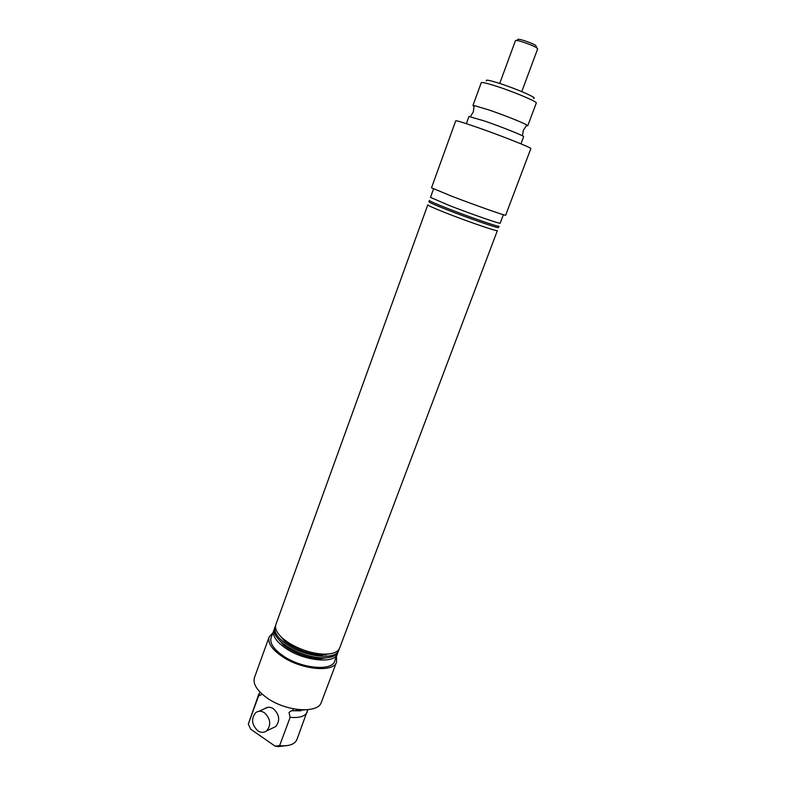 <?xml version="1.0" encoding="UTF-8"?>
<svg xmlns="http://www.w3.org/2000/svg" width="786" height="786" viewBox="0 0 786 786"><rect width="100%" height="100%" fill="white"/><g stroke="black" fill="none" stroke-linecap="round" stroke-linejoin="round"><path stroke-width="1.18" d="M293.325 708.805L292.589 710.799L304.604 709.905M292.589 710.799L291.36 710.731L289.002 712.47L290.162 717.313L279.59 745.668L280.425 745.747C289.336 746.248 294.819 744.224 296.872 739.655L307.739 709.738M474.076 106.503L472.926 105.56L474.184 105.56L488.352 109.775C503.128 114.746 522.995 122.636 526.767 125.003L527.72 125.829L526.237 125.799M326.052 654.876L325.807 654.158M486.563 80.968C484.942 79.337 489.373 80.182 499.847 83.503C517.414 89.132 539.186 98.79 533.37 98.279M527.72 125.829L536.288 103.045C537.712 101.925 514.653 92.129 496.929 86.401C487.153 83.247 481.926 82.009 481.248 82.687L472.926 105.56M274.255 629.34L271.101 637.711C269.559 643.292 273.803 649.501 283.854 656.339C302.178 668.699 332.036 671.273 334.649 661.213L337.705 652.812M273.754 630.401C272.231 635.913 276.505 642.064 286.585 648.872C304.968 661.173 334.836 663.865 337.39 653.942M272.87 632.818L269.117 637.043L254.477 677.561C252.67 683.908 257.002 690.806 267.466 698.243C286.585 711.694 318.281 713.737 321.336 702.291L336.585 661.999L336.487 656.349M269.117 637.043C267.476 642.958 271.985 649.55 282.636 656.801C302.099 669.947 333.834 672.669 336.585 661.999M272.703 728.003L275.68 726.598C280.297 720.615 279.551 714.661 273.43 708.726C270.296 706.771 267.397 706.761 264.744 708.687M276.751 637.141L283.471 645.031L288.04 648.332C298.533 654.709 309.35 658.177 320.491 658.727L330.729 657.116M275.581 625.676L274.55 628.201C273.204 632.484 275.837 637.436 282.469 643.056L287.411 646.623C298.778 653.53 310.48 657.283 322.535 657.882C331.23 657.931 336.457 655.888 338.226 651.751L339.08 649.157M278.048 633.359L284.699 641.199L289.405 644.589C299.997 651.005 310.873 654.483 322.054 655.013L332.203 653.392M275.876 624.536C274.54 628.751 277.153 633.644 283.687 639.205L288.776 642.879C300.242 649.816 312.022 653.579 324.117 654.158C332.704 654.198 337.862 652.174 339.601 648.106L497.381 230.583C498.186 231.978 468.151 221.721 446.212 213.045C434.186 208.28 428.046 205.549 427.79 204.841L275.876 624.536M466.344 123.657L468.957 116.475L484.264 120.916C501.753 126.9 524.832 136.174 523.633 136.695L520.941 143.848M429.372 200.459C429.647 201.118 435.817 203.81 447.863 208.545C469.841 217.182 499.876 227.527 499.031 226.23L498.53 227.537C499.365 228.864 469.33 218.537 447.372 209.901C435.326 205.156 429.166 202.444 428.901 201.776L429.372 200.459M431.514 187.795L451.292 196.038C474.754 205.087 506.665 216.327 505.644 215.217L530.855 148.593C532.505 148.102 500.613 135.457 476.522 127.106C463.337 122.537 456.401 120.435 455.733 120.798L431.514 187.795M433.558 188.905L430.482 197.384L449.022 205.392C471.02 213.998 501.055 224.403 500.181 223.175L503.374 214.725M275.08 626.737C273.567 632.209 277.861 638.34 287.961 645.129C306.363 657.401 336.241 660.152 338.776 650.297M259.96 692.063L258.535 695.993L262.003 694.323M258.899 693.9L248.327 724.034L258.535 695.993M248.327 724.034L250.577 729.123L275.159 746.179L279.59 745.668M288.265 745.433L278.382 746.592L275.159 746.179M290.162 717.313C299.535 718.158 305.263 716.331 307.346 711.821M521.757 91.618L537.663 48.889L536.759 47.907C532.78 45.018 515.341 39.103 515.449 40.675L499.719 83.463M516.53 40.489L517.994 39.732C515.999 37.6 532.102 42.827 535.816 45.529M257.808 730.803C251.658 724.692 250.95 718.65 255.696 712.676C258.358 710.731 261.276 710.75 264.43 712.735C270.6 718.758 271.357 724.79 266.7 730.833C263.978 732.857 261.011 732.847 257.808 730.803M300.92 710.809L291.36 710.731M474.184 105.56L473.31 111.907L470.392 116.583M526.767 125.003L523.299 130.397L522.474 135.85M283.471 645.031L282.469 643.056M284.699 641.199L283.687 639.205M322.054 655.013L324.117 654.158M320.491 658.727L322.535 657.882M278.382 746.592L280.425 745.747M536.347 46.521L536.966 48.044M267.849 707.321L258.81 711.301M275.68 726.598L266.7 730.833"/></g></svg>
